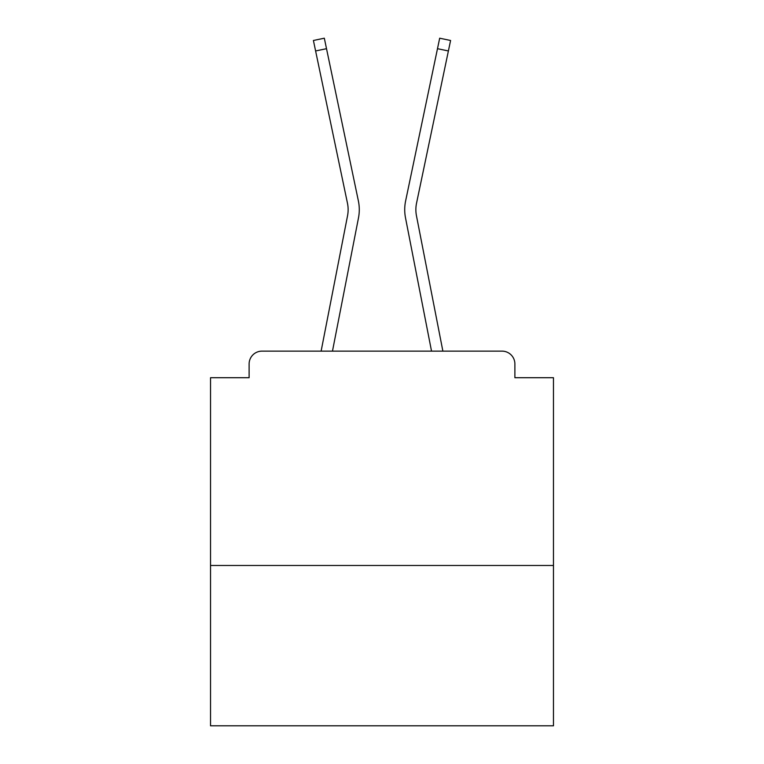 <?xml version="1.0" encoding="UTF-8"?>
<svg xmlns="http://www.w3.org/2000/svg" width="764" height="764" viewBox="0 0 764 764"><rect width="100%" height="100%" fill="white"/><g stroke="black" fill="none" stroke-linecap="round" stroke-linejoin="round"><path stroke-width="1.15" d="M553.47 565.475L553.47 377.712L514.888 377.712L514.888 363.998A12.864 12.864 0 0 0 502.034 351.134L261.966 351.134A12.864 12.864 0 0 0 249.112 363.998L249.112 377.712L210.53 377.712L210.53 725.8L553.47 725.8L553.47 565.475L210.53 565.475M249.112 363.998L249.112 377.712M502.034 351.134L448.869 351.134M315.131 351.134L261.966 351.134M514.888 377.712L514.888 363.998M321.119 351.134L347.544 215.754A31.725 31.725 0 0 0 347.458 203.176L313.412 40.482L324.318 38.2L358.373 200.894A42.87 42.87 0 0 1 358.488 217.883L332.474 351.134M437.486 48.686L405.627 200.894L439.682 38.2L450.588 40.482L448.392 50.968L437.486 48.686L405.627 200.894A42.87 42.87 0 0 0 405.512 217.883L431.526 351.134M326.514 48.686L358.373 200.894L326.514 48.686L358.373 200.894L326.514 48.686L358.373 200.894L326.514 48.686L358.373 200.894L326.514 48.686L358.373 200.894L326.514 48.686L358.373 200.894L326.514 48.686L358.373 200.894L326.514 48.686L358.373 200.894L326.514 48.686L358.373 200.894L326.514 48.686L358.373 200.894L326.514 48.686L358.373 200.894L326.514 48.686L358.373 200.894L326.514 48.686L358.373 200.894L326.514 48.686L358.373 200.894L326.514 48.686L358.373 200.894L326.514 48.686L358.373 200.894L326.514 48.686L358.373 200.894L326.514 48.686L358.373 200.894L326.514 48.686L358.373 200.894L326.514 48.686L358.373 200.894L326.514 48.686L358.373 200.894L326.514 48.686L358.373 200.894L326.514 48.686L358.373 200.894L326.514 48.686L358.373 200.894L326.514 48.686L358.373 200.894L326.514 48.686L358.373 200.894L326.514 48.686L358.373 200.894L326.514 48.686L358.373 200.894L326.514 48.686L315.608 50.968M442.881 351.134L416.456 215.754A31.725 31.725 0 0 1 416.542 203.176L448.392 50.968M416.456 215.754A31.725 31.725 0 0 1 416.542 203.176A31.725 31.725 0 0 0 416.456 215.754A31.725 31.725 0 0 1 416.542 203.176A31.725 31.725 0 0 0 416.456 215.754A31.725 31.725 0 0 1 416.542 203.176A31.725 31.725 0 0 0 416.456 215.754A31.725 31.725 0 0 1 416.542 203.176A31.725 31.725 0 0 0 416.456 215.754A31.725 31.725 0 0 1 416.542 203.176A31.725 31.725 0 0 0 416.456 215.754A31.725 31.725 0 0 1 416.542 203.176A31.725 31.725 0 0 0 416.456 215.754A31.725 31.725 0 0 1 416.542 203.176A31.725 31.725 0 0 0 416.456 215.754A31.725 31.725 0 0 1 416.542 203.176A31.725 31.725 0 0 0 416.456 215.754A31.725 31.725 0 0 1 416.542 203.176A31.725 31.725 0 0 0 416.456 215.754A31.725 31.725 0 0 1 416.542 203.176A31.725 31.725 0 0 0 416.456 215.754A31.725 31.725 0 0 1 416.542 203.176A31.725 31.725 0 0 0 416.456 215.754A31.725 31.725 0 0 1 416.542 203.176A31.725 31.725 0 0 0 416.456 215.754A31.725 31.725 0 0 1 416.542 203.176A31.725 31.725 0 0 0 416.456 215.754A31.725 31.725 0 0 1 416.542 203.176A31.725 31.725 0 0 0 416.456 215.754A31.725 31.725 0 0 1 416.542 203.176A31.725 31.725 0 0 0 416.456 215.754A31.725 31.725 0 0 1 416.542 203.176A31.725 31.725 0 0 0 416.456 215.754A31.725 31.725 0 0 1 416.542 203.176A31.725 31.725 0 0 0 416.456 215.754A31.725 31.725 0 0 1 416.542 203.176A31.725 31.725 0 0 0 416.456 215.754A31.725 31.725 0 0 1 416.542 203.176A31.725 31.725 0 0 0 416.456 215.754A31.725 31.725 0 0 1 416.542 203.176A31.725 31.725 0 0 0 416.456 215.754A31.725 31.725 0 0 1 416.542 203.176A31.725 31.725 0 0 0 416.456 215.754A31.725 31.725 0 0 1 416.542 203.176A31.725 31.725 0 0 0 416.456 215.754A31.725 31.725 0 0 1 416.542 203.176A31.725 31.725 0 0 0 416.456 215.754A31.725 31.725 0 0 1 416.542 203.176A31.725 31.725 0 0 0 416.456 215.754A31.725 31.725 0 0 1 416.542 203.176A31.725 31.725 0 0 0 416.456 215.754A31.725 31.725 0 0 1 416.542 203.176A31.725 31.725 0 0 0 416.456 215.754A31.725 31.725 0 0 1 416.542 203.176A31.725 31.725 0 0 0 416.456 215.754A31.725 31.725 0 0 1 416.542 203.176M347.544 215.754A31.725 31.725 0 0 0 347.458 203.176A31.725 31.725 0 0 1 347.544 215.754A31.725 31.725 0 0 0 347.458 203.176A31.725 31.725 0 0 1 347.544 215.754A31.725 31.725 0 0 0 347.458 203.176A31.725 31.725 0 0 1 347.544 215.754A31.725 31.725 0 0 0 347.458 203.176A31.725 31.725 0 0 1 347.544 215.754A31.725 31.725 0 0 0 347.458 203.176A31.725 31.725 0 0 1 347.544 215.754A31.725 31.725 0 0 0 347.458 203.176A31.725 31.725 0 0 1 347.544 215.754A31.725 31.725 0 0 0 347.458 203.176A31.725 31.725 0 0 1 347.544 215.754A31.725 31.725 0 0 0 347.458 203.176A31.725 31.725 0 0 1 347.544 215.754A31.725 31.725 0 0 0 347.458 203.176A31.725 31.725 0 0 1 347.544 215.754A31.725 31.725 0 0 0 347.458 203.176A31.725 31.725 0 0 1 347.544 215.754A31.725 31.725 0 0 0 347.458 203.176A31.725 31.725 0 0 1 347.544 215.754A31.725 31.725 0 0 0 347.458 203.176A31.725 31.725 0 0 1 347.544 215.754A31.725 31.725 0 0 0 347.458 203.176A31.725 31.725 0 0 1 347.544 215.754A31.725 31.725 0 0 0 347.458 203.176A31.725 31.725 0 0 1 347.544 215.754A31.725 31.725 0 0 0 347.458 203.176A31.725 31.725 0 0 1 347.544 215.754A31.725 31.725 0 0 0 347.458 203.176A31.725 31.725 0 0 1 347.544 215.754A31.725 31.725 0 0 0 347.458 203.176A31.725 31.725 0 0 1 347.544 215.754A31.725 31.725 0 0 0 347.458 203.176A31.725 31.725 0 0 1 347.544 215.754A31.725 31.725 0 0 0 347.458 203.176A31.725 31.725 0 0 1 347.544 215.754"/></g></svg>
